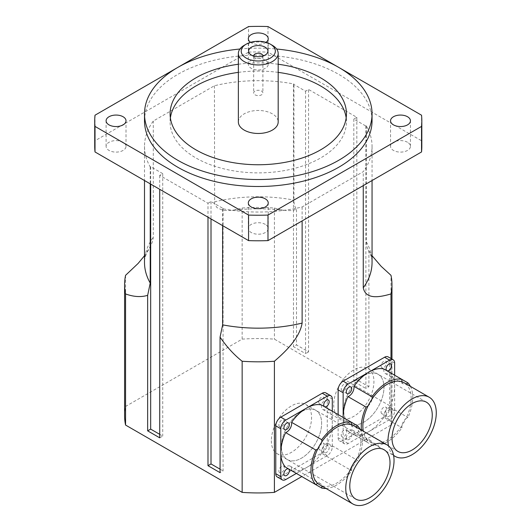 <?xml version="1.0" encoding="UTF-8"?>
<svg xmlns="http://www.w3.org/2000/svg" width="531" height="531" viewBox="0 0 531 531"><rect width="100%" height="100%" fill="white"/><g stroke="black" fill="none" stroke-linecap="round" stroke-linejoin="round"><path stroke-width="0.4" stroke-dasharray="2.65 1.99" d="M253.672 56.047A4.613 2.662 0 0 0 254.641 57.527A4.613 2.662 0 0 0 255.019 57.773A4.613 2.662 0 0 0 261.916 57.527A4.613 2.662 0 0 0 262.878 56.047M255.019 94.823A4.613 2.662 0 0 0 260.044 95.401A4.613 2.662 0 0 0 262.885 92.938A4.613 2.662 0 0 0 258.278 90.277A4.613 2.662 0 0 0 253.665 92.938A4.613 2.662 0 0 0 255.019 94.823M343.756 410.529A28.442 16.421 -60 0 1 356.168 381.908A28.442 16.421 -60 0 1 378.092 374.289A28.442 16.421 -60 0 1 378.092 407.131A28.442 16.421 -60 0 1 349.65 423.552A28.442 16.421 -60 0 1 343.756 410.529A28.442 16.421 120 0 0 349.65 423.552A28.442 16.421 120 0 0 371.567 415.932A28.442 16.421 120 0 0 383.979 387.305A28.442 16.421 120 0 0 378.092 374.289A28.442 16.421 120 0 0 356.175 381.908A28.442 16.421 120 0 0 343.756 410.529M333.7 404.728A28.442 16.421 120 0 0 339.588 417.744A28.442 16.421 120 0 0 368.036 401.323A28.442 16.421 120 0 0 368.036 368.481A28.442 16.421 120 0 0 346.112 376.101A28.442 16.421 120 0 0 333.7 404.728M281.403 446.531A28.442 16.421 -60 0 1 293.822 417.904A28.442 16.421 -60 0 1 315.739 410.284A28.442 16.421 -60 0 1 315.739 443.126A28.442 16.421 -60 0 1 287.298 459.547A28.442 16.421 -60 0 1 281.403 446.531A28.442 16.421 120 0 0 287.298 459.547A28.442 16.421 120 0 0 309.215 451.927A28.442 16.421 120 0 0 321.633 423.307A28.442 16.421 120 0 0 315.739 410.284A28.442 16.421 120 0 0 293.822 417.904A28.442 16.421 120 0 0 281.403 446.531M271.348 440.723A28.442 16.421 120 0 0 277.242 453.746A28.442 16.421 120 0 0 305.683 437.318A28.442 16.421 120 0 0 305.683 404.476A28.442 16.421 120 0 0 283.766 412.102A28.442 16.421 120 0 0 271.348 440.723M272.357 45.327A19.912 11.496 0 0 0 244.2 45.327M238.366 121.971A19.912 11.496 180 0 1 258.278 110.475A19.912 11.496 180 0 1 278.184 121.971M265.314 60.182A9.956 5.748 0 0 0 254.468 58.934A9.956 5.748 0 0 0 248.322 64.244A9.956 5.748 0 0 0 258.278 69.992A9.956 5.748 0 0 0 268.235 64.244A9.956 5.748 0 0 0 265.314 60.182M265.978 42.341A9.956 5.748 180 0 1 251.236 42.765A9.956 5.748 180 0 1 250.579 42.341M265.314 224.401A9.956 5.748 0 0 0 254.468 223.153A9.956 5.748 0 0 0 248.322 228.463A9.956 5.748 0 0 0 258.278 234.211A9.956 5.748 0 0 0 268.235 228.463A9.956 5.748 0 0 0 265.314 224.401M407.536 142.295A9.956 5.748 0 0 0 396.684 141.047A9.956 5.748 0 0 0 390.537 146.357A9.956 5.748 0 0 0 400.493 152.105A9.956 5.748 0 0 0 410.45 146.357A9.956 5.748 0 0 0 407.536 142.295M123.099 142.295A9.956 5.748 0 0 0 112.247 141.047A9.956 5.748 0 0 0 106.1 146.357A9.956 5.748 0 0 0 116.057 152.105A9.956 5.748 0 0 0 126.013 146.357A9.956 5.748 0 0 0 123.099 142.295M124.593 415.76A133.686 77.181 180 0 1 125.568 406.447L242.149 339.136A133.686 77.181 180 0 1 274.401 339.136L390.989 406.447A133.686 77.181 180 0 1 391.964 415.76A133.686 77.181 180 0 1 390.989 425.065L301.8 476.559M170.385 117.909A88.173 50.91 0 0 0 170.099 121.971A88.173 50.91 0 0 0 195.926 157.966A88.173 50.91 0 0 0 292.017 169.004A88.173 50.91 0 0 0 346.451 121.971A88.173 50.91 0 0 0 346.172 117.909M278.184 72.375A88.173 50.91 0 0 0 238.366 72.375M238.366 64.251A88.173 50.91 180 0 1 278.184 64.251M239.912 49.018A113.773 65.685 180 0 1 276.638 49.018M144.505 120.809A113.773 65.685 180 0 1 258.278 55.124A113.773 65.685 180 0 1 372.052 120.809M95.016 115.207L95.016 140.755L248.568 52.098L248.568 26.55M267.982 26.55L267.982 52.098L421.541 140.755L421.541 115.207M421.541 140.755A163.555 94.425 180 0 1 421.826 146.357M94.724 146.357A163.555 94.425 180 0 1 95.016 140.755M248.568 52.098A163.555 94.425 180 0 1 267.982 52.098M207.993 203.254L211.013 201.514L223.08 208.477L222.635 208.736A113.773 65.685 0 0 0 302.126 206.971L363.264 171.672A113.773 65.685 0 0 0 372.052 146.357A113.773 65.685 0 0 0 366.324 125.781L365.879 126.033L353.812 119.07L356.832 117.324L308.557 89.46L305.544 91.199L293.477 84.23L293.922 83.978A113.773 65.685 0 0 0 214.431 85.743L153.293 121.041A113.773 65.685 0 0 0 144.505 146.357A113.773 65.685 0 0 0 150.227 166.933L150.671 166.674L162.738 173.644L159.725 175.383L207.993 203.254L207.993 217.192M144.505 255.716L151.162 245.01L152.775 240.709L153.286 237.556L153.293 121.041M366.324 125.781L366.324 241.897L366.742 246.099L367.804 249.331L372.052 255.716M214.431 85.743L214.65 203.864L216.98 207.634L222.376 210.097L224.308 210.435L232.525 210.349L242.149 208.013A133.686 77.181 180 0 1 274.401 208.013L279.883 209.606L287.105 210.621L291.585 210.515L296.49 209.406C294.818 207.077 293.962 203.97 293.922 200.094L293.922 83.978M363.264 185.604L363.264 171.672M150.227 166.933L150.227 183.839M222.635 225.642L222.635 208.736M302.126 206.971L302.126 220.903M223.08 208.477L223.08 470.917L220.06 472.656M365.879 126.033L365.879 388.473L368.899 386.727L368.899 251.209M390.989 358.525L390.989 425.065M390.989 406.447L390.989 275.323M274.401 208.013L274.401 339.136M296.49 209.406L296.49 344.924L308.557 351.894L308.557 89.46M356.832 117.324L356.832 379.758L368.899 386.727M293.477 84.23L293.477 346.663L296.49 344.924M150.671 166.674L150.671 184.098M242.149 339.136L242.149 208.013M125.568 275.323L125.568 406.447M159.725 437.823L162.738 436.077L159.725 434.338M159.725 175.383L159.725 189.321M162.738 173.644L162.738 436.077M305.544 91.199L305.544 353.633L293.477 346.663M308.557 351.894L305.544 353.633M211.013 201.514L211.013 218.931M220.06 469.172L223.08 470.917M356.832 379.758L353.812 381.504L365.879 388.473M353.812 119.07L353.812 381.504M351.701 424.74A7.109 4.109 120 0 0 353.075 426.911A7.109 4.109 120 0 0 355.637 427.017A34.13 19.707 -60 0 1 355.637 461.612A7.109 4.109 120 0 0 351.701 468.442A34.13 19.707 -60 0 1 321.733 485.739A7.109 4.109 120 0 0 320.359 483.568A7.109 4.109 120 0 0 317.797 483.462M353.785 425.676A34.13 19.707 -60 0 1 355.637 427.017A7.109 4.109 120 0 0 355.916 426.911M317.797 448.861A7.109 4.109 120 0 0 321.733 442.038M321.779 486.031A7.109 4.109 120 0 0 321.733 485.739A34.13 19.707 -60 0 1 319.649 484.796M360.118 429.333A36.407 21.021 -60 0 1 357.648 460.463A7.109 4.109 120 0 0 355.637 461.612A34.13 19.707 -60 0 1 351.701 468.442A7.109 4.109 120 0 0 351.701 470.751A36.407 21.021 -60 0 1 325.988 488.454M321.534 405A7.109 4.109 120 0 0 322.901 409.487A7.109 4.109 120 0 0 327.481 408.432L351.701 422.417M327.481 408.432A36.407 21.021 -60 0 1 332.293 422.955A36.407 21.021 -60 0 1 327.481 443.04L357.648 460.463M327.481 443.04A7.109 4.109 120 0 0 321.534 453.335L351.701 470.751M321.534 453.335A36.407 21.021 -60 0 1 306.546 467.545A36.407 21.021 -60 0 1 291.559 470.645A7.109 4.109 120 0 0 290.191 466.152A7.109 4.109 120 0 0 285.618 467.214M332.293 411.206L332.293 446.876A7.109 4.109 -60 0 1 327.262 455.585L296.371 473.42M323.744 450.885A3.843 2.217 -60 0 1 325.417 447.022A3.843 2.217 -60 0 1 328.377 445.994A3.843 2.217 -60 0 1 328.377 450.427A3.843 2.217 -60 0 1 324.541 452.644A3.843 2.217 -60 0 1 323.744 450.885M278.894 424.986A3.843 2.217 120 0 0 279.684 426.745A3.843 2.217 120 0 0 283.527 424.528A3.843 2.217 120 0 0 283.527 420.094A3.843 2.217 120 0 0 280.567 421.123A3.843 2.217 120 0 0 278.894 424.986M278.894 470.97A3.843 2.217 120 0 0 279.684 472.729A3.843 2.217 120 0 0 283.527 470.512A3.843 2.217 120 0 0 283.527 466.079A3.843 2.217 120 0 0 280.567 467.107A3.843 2.217 120 0 0 278.894 470.97M318.713 447.978A3.843 2.217 120 0 0 319.509 449.737A3.843 2.217 120 0 0 323.352 447.52A3.843 2.217 120 0 0 323.352 443.086A3.843 2.217 120 0 0 320.392 444.115A3.843 2.217 120 0 0 318.713 447.978M318.713 401.994A3.843 2.217 120 0 0 319.509 403.752A3.843 2.217 120 0 0 323.352 401.536A3.843 2.217 120 0 0 323.352 397.102A3.843 2.217 120 0 0 320.392 398.131A3.843 2.217 120 0 0 318.713 401.994M277.248 476.957A7.109 4.109 120 0 0 280.806 476.606L322.237 452.684A7.109 4.109 120 0 0 327.262 443.976L327.262 396.133A7.109 4.109 120 0 0 325.788 392.88M401.98 381.776A7.109 4.109 120 0 0 403.354 383.946A7.109 4.109 120 0 0 405.923 384.052A34.13 19.707 -60 0 1 405.923 418.647A7.109 4.109 120 0 0 401.98 425.477A34.13 19.707 -60 0 1 372.019 442.774A7.109 4.109 120 0 0 370.645 440.604A7.109 4.109 120 0 0 368.076 440.498A34.13 19.707 -60 0 1 363.29 431.165M404.064 382.712A34.13 19.707 -60 0 1 405.923 384.052A7.109 4.109 120 0 0 406.195 383.946M368.076 405.896A7.109 4.109 120 0 0 372.019 399.073M410.397 386.369A36.407 21.021 -60 0 1 407.927 417.499A7.109 4.109 120 0 0 405.923 418.647A34.13 19.707 -60 0 1 401.98 425.477A7.109 4.109 120 0 0 401.987 427.794A36.407 21.021 -60 0 1 372.012 445.097A7.109 4.109 120 0 0 372.019 442.774A34.13 19.707 -60 0 1 369.934 441.832A34.13 19.707 -60 0 1 368.076 440.498A7.109 4.109 120 0 0 366.065 441.666A36.407 21.021 -60 0 1 361.385 430.07M393.577 455.319A34.13 19.707 -60 0 1 388.466 445.867M383.886 368.999A7.109 4.109 120 0 0 385.254 373.492A7.109 4.109 120 0 0 389.827 372.43L401.987 379.453M389.827 372.43A36.407 21.021 -60 0 1 394.639 386.96A36.407 21.021 -60 0 1 389.827 407.045L407.927 417.499M389.827 407.045A7.109 4.109 120 0 0 383.886 417.339L401.987 427.794M383.886 417.339A36.407 21.021 -60 0 1 368.899 431.55A36.407 21.021 -60 0 1 353.911 434.643L372.012 445.097M353.911 434.643A7.109 4.109 120 0 0 352.538 430.15A7.109 4.109 120 0 0 347.964 431.212L366.065 441.666M347.964 431.212A36.407 21.021 -60 0 1 343.159 417.485M394.639 375.211L394.639 410.881A7.109 4.109 -60 0 1 389.615 419.59L348.183 443.511A7.109 4.109 -60 0 1 344.626 443.863A7.109 4.109 -60 0 1 343.152 440.611L343.152 417.479M386.09 414.884A3.843 2.217 -60 0 1 387.769 411.021A3.843 2.217 -60 0 1 390.73 409.992A3.843 2.217 -60 0 1 390.73 414.426A3.843 2.217 -60 0 1 386.887 416.643A3.843 2.217 -60 0 1 386.09 414.884M346.272 437.876A3.843 2.217 -60 0 1 347.944 434.013A3.843 2.217 -60 0 1 350.905 432.984A3.843 2.217 -60 0 1 350.905 437.418A3.843 2.217 -60 0 1 347.068 439.635A3.843 2.217 -60 0 1 346.272 437.876M341.241 388.991A3.843 2.217 120 0 0 342.037 390.75A3.843 2.217 120 0 0 345.88 388.533A3.843 2.217 120 0 0 345.88 384.099A3.843 2.217 120 0 0 342.92 385.128A3.843 2.217 120 0 0 341.241 388.991M341.241 434.975A3.843 2.217 120 0 0 342.037 436.734A3.843 2.217 120 0 0 345.88 434.517A3.843 2.217 120 0 0 345.88 430.083A3.843 2.217 120 0 0 342.92 431.112A3.843 2.217 120 0 0 341.241 434.975M381.066 411.983A3.843 2.217 120 0 0 381.862 413.742A3.843 2.217 120 0 0 385.698 411.525A3.843 2.217 120 0 0 385.698 407.091A3.843 2.217 120 0 0 382.738 408.12A3.843 2.217 120 0 0 381.066 411.983M381.066 365.998A3.843 2.217 120 0 0 381.862 367.757A3.843 2.217 120 0 0 385.698 365.54A3.843 2.217 120 0 0 385.698 361.107A3.843 2.217 120 0 0 382.738 362.135A3.843 2.217 120 0 0 381.066 365.998M338.128 414.572L338.128 437.703A7.109 4.109 120 0 0 339.594 440.962A7.109 4.109 120 0 0 343.152 440.611L384.583 416.689A7.109 4.109 120 0 0 389.615 407.981L389.615 360.137A7.109 4.109 120 0 0 388.141 356.878M148.501 249.875C145.673 254.714 144.339 258.916 144.505 262.48A113.773 65.685 180 0 1 153.293 237.165M366.324 241.897A113.773 65.685 180 0 1 372.052 262.48C372.198 259.035 370.97 255.006 368.361 250.393M214.431 201.866A113.773 65.685 180 0 1 293.922 200.094M285.831 479.506L280.806 476.606M327.262 455.585L322.237 452.684M332.293 446.876L327.262 443.976M332.293 399.033L327.262 396.133M348.183 443.511L338.128 437.703M389.615 419.59L384.583 416.689M394.639 410.881L389.615 407.981M394.639 363.038L389.615 360.137M250.645 54.567L254.641 57.527M265.905 54.567L261.916 57.527M262.885 55.888L262.885 92.938M253.665 55.888L253.665 92.938M426.36 402.153L368.036 368.481M397.918 451.423L339.588 417.744M384.125 449.764L305.683 404.476M355.684 499.034L277.242 453.746M248.322 64.244L248.322 38.697M268.235 64.244L268.235 38.697M248.322 228.463L248.322 202.915M268.235 228.463L268.235 202.915M390.537 146.357L390.537 120.809M410.45 146.357L410.45 120.809M106.1 146.357L106.1 120.809M126.013 146.357L126.013 120.809M170.099 113.84L170.099 121.971M346.451 113.84L346.451 121.971M284.271 210.382C266.94 208.291 249.61 208.291 232.279 210.382M372.052 146.357L372.052 180.533M144.505 146.357L144.505 180.533M391.964 415.76L391.964 359.089M322.901 409.487L353.075 426.911M290.191 466.152L320.359 483.568M288.559 423.001L283.527 420.094M284.716 429.652L279.684 426.745M288.559 468.986L283.527 466.079M284.716 475.637L279.684 472.729M328.377 445.994L323.352 443.086M324.541 452.644L319.509 449.737M328.377 400.009L323.352 397.102M324.541 406.66L319.509 403.752M369.934 441.832L393.61 455.505M385.254 373.492L403.354 383.946M352.538 430.15L370.645 440.604M350.905 386.999L345.88 384.099M347.068 393.65L342.037 390.75M350.905 432.984L345.88 430.083M347.068 439.635L342.037 436.734M390.73 409.992L385.698 407.091M386.887 416.643L381.862 413.742M390.73 364.007L385.698 361.107M386.887 370.658L381.862 367.757M344.626 443.863L339.594 440.962"/><path stroke-width="0.8" d="M251.435 55.085A9.671 5.582 180 0 1 250.645 54.567A9.671 5.582 180 0 1 251.727 47.027A9.671 5.582 180 0 1 264.83 47.027A9.671 5.582 180 0 1 265.905 54.567A9.671 5.582 180 0 1 251.435 55.085M262.878 56.047A4.613 2.662 0 0 0 262.885 55.888A4.613 2.662 0 0 0 258.278 53.226A4.613 2.662 0 0 0 253.665 55.888A4.613 2.662 0 0 0 253.672 56.047M246.211 58.105A17.065 9.85 180 0 1 246.211 44.166A17.065 9.85 180 0 1 270.345 44.166A17.065 9.85 180 0 1 270.345 58.105A17.065 9.85 180 0 1 246.211 58.105M246.211 44.166L244.2 45.327A19.912 11.496 0 0 0 238.366 53.458A19.912 11.496 0 0 0 244.2 61.589A19.912 11.496 0 0 0 265.898 64.078A19.912 11.496 0 0 0 278.184 53.458A19.912 11.496 0 0 0 272.357 45.327L270.345 44.166M278.184 53.458L278.184 121.971A19.912 11.496 180 0 1 265.898 132.591A19.912 11.496 180 0 1 244.2 130.102A19.912 11.496 180 0 1 238.366 121.971L238.366 53.458M250.579 42.341A9.956 5.748 180 0 1 248.322 38.697A9.956 5.748 180 0 1 254.468 33.387A9.956 5.748 180 0 1 265.314 34.634A9.956 5.748 180 0 1 268.235 38.703A9.956 5.748 180 0 1 265.978 42.341M265.314 198.853A9.956 5.748 180 0 1 268.235 202.922A9.956 5.748 180 0 1 262.088 208.232A9.956 5.748 180 0 1 251.236 206.984A9.956 5.748 180 0 1 248.322 202.915A9.956 5.748 180 0 1 254.468 197.605A9.956 5.748 180 0 1 265.314 198.853M407.536 116.747A9.956 5.748 180 0 1 410.45 120.809A9.956 5.748 180 0 1 404.303 126.119A9.956 5.748 180 0 1 393.458 124.871A9.956 5.748 180 0 1 390.537 120.809A9.956 5.748 180 0 1 396.684 115.499A9.956 5.748 180 0 1 407.536 116.747M123.099 116.747A9.956 5.748 180 0 1 126.013 120.809A9.956 5.748 180 0 1 119.867 126.119A9.956 5.748 180 0 1 109.021 124.871A9.956 5.748 180 0 1 106.1 120.809A9.956 5.748 180 0 1 112.247 115.499A9.956 5.748 180 0 1 123.099 116.747M301.8 476.559L274.401 492.376A133.686 77.181 180 0 1 242.149 492.376L125.568 425.065A133.686 77.181 180 0 1 124.593 415.76L124.593 284.629A133.686 77.181 180 0 1 125.568 275.323L138.12 263.436L144.505 255.716M346.172 117.909A88.173 50.91 0 0 0 278.184 72.375M238.366 72.375A88.173 50.91 0 0 0 170.385 117.909M278.184 64.251A88.173 50.91 180 0 1 346.451 113.84A88.173 50.91 180 0 1 292.017 160.873A88.173 50.91 180 0 1 195.926 149.842A88.173 50.91 180 0 1 170.099 113.84A88.173 50.91 180 0 1 238.366 64.251M276.638 49.018A113.773 65.685 180 0 1 372.052 113.84A113.773 65.685 180 0 1 301.814 174.526A113.773 65.685 180 0 1 177.825 160.289A113.773 65.685 180 0 1 144.505 113.84A113.773 65.685 180 0 1 239.912 49.018M372.052 113.84L372.052 120.809A113.773 65.685 180 0 1 301.814 181.496A113.773 65.685 180 0 1 177.825 167.258A113.773 65.685 180 0 1 144.505 120.809L144.505 113.84M338.612 67.324L267.982 26.55A163.555 94.425 180 0 0 248.568 26.55L177.945 67.324M177.706 67.464L95.016 115.207A163.555 94.425 180 0 0 94.724 120.809A163.555 94.425 180 0 0 95.016 126.411L248.568 215.068L248.568 240.616L95.016 151.959L95.016 126.411M421.541 151.959L267.982 240.616L267.982 215.068L421.541 126.411L421.541 151.959A163.555 94.425 180 0 0 421.826 146.357L421.826 120.809A163.555 94.425 180 0 0 421.541 115.207L338.844 67.464M421.826 120.809A163.555 94.425 180 0 1 421.541 126.411M267.982 240.616A163.555 94.425 180 0 1 248.568 240.616M267.982 215.068A163.555 94.425 180 0 1 248.568 215.068M95.016 151.959A163.555 94.425 180 0 1 94.724 146.357L94.724 120.809M150.227 183.839L150.227 283.056L147.658 295.336C141.047 297.347 133.686 296.882 125.568 293.942A133.686 77.181 180 0 1 124.593 284.629M372.052 255.716L381.145 266.323L390.989 275.323A133.686 77.181 180 0 1 391.964 284.629A133.686 77.181 180 0 1 390.989 293.942C380.435 296.975 365.852 300.214 363.264 287.795L363.264 185.604M302.126 220.903L302.126 323.094C299.53 338.506 284.955 352.099 274.401 361.253A133.686 77.181 180 0 1 242.149 361.253C234.032 354.814 226.671 346.776 220.06 337.139L222.635 324.859L222.635 225.642M220.06 337.139L220.06 472.656L207.993 465.687L207.993 217.192M274.401 492.376L274.401 361.253M390.989 293.942L390.989 358.525M150.671 184.098L150.671 429.114L147.658 430.853L147.658 295.336M125.568 425.065L125.568 293.942M159.725 189.321L159.725 437.823L147.658 430.853M159.725 434.338L150.671 429.114M211.013 218.931L211.013 463.948L220.06 469.172M207.993 465.687L211.013 463.948M242.149 361.253L242.149 492.376M352.836 503.959L319.649 484.796A34.13 19.707 -60 0 1 317.797 483.462A34.13 19.707 -60 0 1 317.797 448.861A34.13 19.707 -60 0 1 321.733 442.038A34.13 19.707 -60 0 1 351.701 424.74A34.13 19.707 -60 0 1 353.785 425.676L386.966 444.839A34.13 19.707 -60 0 1 394.035 460.463A34.13 19.707 -60 0 1 379.141 494.812A34.13 19.707 -60 0 1 352.836 503.959A34.13 19.707 -60 0 1 350.978 468.023A34.13 19.707 -60 0 1 386.966 444.839M390.013 462.786A28.442 16.421 -60 0 1 377.601 491.407A28.442 16.421 -60 0 1 355.684 499.034A28.442 16.421 -60 0 1 355.684 466.185A28.442 16.421 -60 0 1 384.125 449.764A28.442 16.421 -60 0 1 390.013 462.786M317.797 483.462A7.109 4.109 120 0 0 315.786 484.63A36.407 21.021 -60 0 1 315.786 450.016A7.109 4.109 120 0 0 317.797 448.861M321.733 442.038A7.109 4.109 120 0 0 321.726 439.721A36.407 21.021 -60 0 1 351.701 422.417A7.109 4.109 120 0 0 351.701 424.74M355.916 426.911A7.109 4.109 120 0 0 357.648 425.849A36.407 21.021 -60 0 1 360.118 429.333M325.988 488.454A36.407 21.021 -60 0 1 321.726 488.062A7.109 4.109 120 0 0 321.779 486.031M315.786 484.63L285.618 467.214A36.407 21.021 -60 0 1 280.806 452.684A36.407 21.021 -60 0 1 285.618 432.599A7.109 4.109 120 0 0 291.559 422.304A36.407 21.021 -60 0 1 306.546 408.093A36.407 21.021 -60 0 1 321.534 405L357.648 425.849M291.559 422.304L321.726 439.721M291.559 470.645L321.726 488.062M285.618 432.599L315.786 450.016M296.371 473.42L285.831 479.506A7.109 4.109 -60 0 1 282.273 479.858A7.109 4.109 -60 0 1 280.806 476.606L280.806 428.763A7.109 4.109 -60 0 1 285.831 420.054L327.262 396.133A7.109 4.109 -60 0 1 330.82 395.781A7.109 4.109 -60 0 1 332.293 399.033L332.293 411.206M323.744 404.901A3.843 2.217 -60 0 1 325.417 401.038A3.843 2.217 -60 0 1 328.377 400.009A3.843 2.217 -60 0 1 328.377 404.443A3.843 2.217 -60 0 1 324.541 406.66A3.843 2.217 -60 0 1 323.744 404.901M283.919 473.878A3.843 2.217 -60 0 1 285.598 470.015A3.843 2.217 -60 0 1 288.559 468.986A3.843 2.217 -60 0 1 288.559 473.42A3.843 2.217 -60 0 1 284.716 475.637A3.843 2.217 -60 0 1 283.919 473.878M283.919 427.893A3.843 2.217 -60 0 1 285.598 424.03A3.843 2.217 -60 0 1 288.559 423.001A3.843 2.217 -60 0 1 288.559 427.435A3.843 2.217 -60 0 1 284.716 429.652A3.843 2.217 -60 0 1 283.919 427.893M330.82 395.781L325.788 392.88A7.109 4.109 120 0 0 322.237 393.232L280.806 417.154A7.109 4.109 120 0 0 275.775 425.862L275.775 473.698A7.109 4.109 120 0 0 277.248 476.957L282.273 479.858M363.29 431.165A34.13 19.707 -60 0 1 368.076 405.896A34.13 19.707 -60 0 1 372.019 399.073A34.13 19.707 -60 0 1 401.98 381.776A34.13 19.707 -60 0 1 404.064 382.712L429.207 397.228A34.13 19.707 -60 0 1 436.276 412.852A34.13 19.707 -60 0 1 421.375 447.202A34.13 19.707 -60 0 1 395.071 456.348A34.13 19.707 -60 0 1 393.577 455.319M388.466 445.867A34.13 19.707 -60 0 1 393.219 420.413A34.13 19.707 -60 0 1 429.207 397.228M432.254 415.176A28.442 16.421 -60 0 1 419.835 443.803A28.442 16.421 -60 0 1 397.918 451.423A28.442 16.421 -60 0 1 397.918 418.581A28.442 16.421 -60 0 1 426.36 402.153A28.442 16.421 -60 0 1 432.254 415.176M361.385 430.07A36.407 21.021 -60 0 1 366.065 407.051A7.109 4.109 120 0 0 368.076 405.896M372.019 399.073A7.109 4.109 120 0 0 372.012 396.757A36.407 21.021 -60 0 1 401.987 379.453A7.109 4.109 120 0 0 401.98 381.776M406.195 383.946A7.109 4.109 120 0 0 407.927 382.884A36.407 21.021 -60 0 1 410.397 386.369M343.159 417.485A36.407 21.021 -60 0 1 343.152 416.689A36.407 21.021 -60 0 1 347.964 396.604A7.109 4.109 120 0 0 353.911 386.309A36.407 21.021 -60 0 1 368.899 372.098A36.407 21.021 -60 0 1 383.886 368.999L407.927 382.884M353.911 386.309L372.012 396.757M347.964 396.604L366.065 407.051M343.152 417.479L343.152 392.767A7.109 4.109 -60 0 1 348.183 384.059L389.615 360.137A7.109 4.109 -60 0 1 393.166 359.786A7.109 4.109 -60 0 1 394.639 363.038L394.639 375.211M386.09 368.906A3.843 2.217 -60 0 1 387.769 365.036A3.843 2.217 -60 0 1 390.73 364.007A3.843 2.217 -60 0 1 390.73 368.441A3.843 2.217 -60 0 1 386.887 370.658A3.843 2.217 -60 0 1 386.09 368.906M346.272 391.891A3.843 2.217 -60 0 1 347.944 388.028A3.843 2.217 -60 0 1 350.905 386.999A3.843 2.217 -60 0 1 350.905 391.433A3.843 2.217 -60 0 1 347.068 393.65A3.843 2.217 -60 0 1 346.272 391.891M393.166 359.786L388.141 356.878A7.109 4.109 120 0 0 384.583 357.23L343.152 381.152A7.109 4.109 120 0 0 338.128 389.86L338.128 414.572M150.227 283.056A113.773 65.685 180 0 1 144.505 262.48L144.505 180.533M372.052 180.533L372.052 262.48A113.773 65.685 180 0 1 363.264 287.795M302.126 323.094A113.773 65.685 180 0 1 222.635 324.859M285.831 420.054L280.806 417.154M327.262 396.133L322.237 393.232M280.806 428.763L275.775 425.862M280.806 476.606L275.775 473.698M348.183 384.059L343.152 381.152M389.615 360.137L384.583 357.23M343.152 392.767L338.128 389.86M391.964 359.089L391.964 284.629M393.61 455.505L395.071 456.348"/></g></svg>
